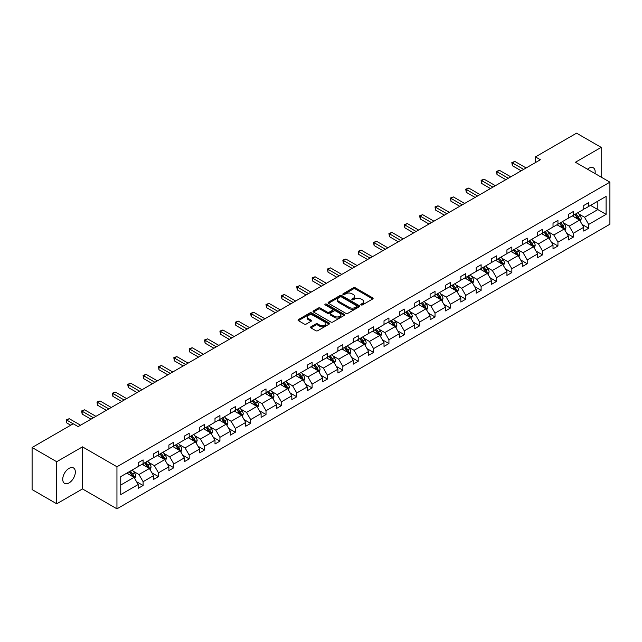 <?xml version="1.0" encoding="UTF-8"?>
<svg xmlns="http://www.w3.org/2000/svg" width="642" height="642" viewBox="0 0 642 642"><rect width="100%" height="100%" fill="white"/><g stroke="black" fill="none" stroke-linecap="round" stroke-linejoin="round"><path stroke-width="0.96" d="M361.093 304.91A0.955 0.554 0 0 0 362.441 304.91L372.713 298.979A1.364 0.786 0 0 0 373.114 298.418A1.364 0.786 0 0 0 372.713 297.864L355.315 287.817A1.364 0.786 0 0 0 353.381 287.817L343.109 293.747A0.955 0.554 0 0 0 342.828 294.14A0.955 0.554 0 0 0 343.109 294.526A0.955 0.554 0 0 0 344.457 294.526L345.789 293.763A4.374 2.528 0 0 1 351.976 293.763L353.429 294.598A4.374 2.528 0 0 1 354.705 296.387A4.374 2.528 0 0 1 353.429 298.169L352.097 298.939A0.955 0.554 0 0 0 351.816 299.324A0.955 0.554 0 0 0 352.097 299.718A0.955 0.554 0 0 0 353.453 299.718L354.777 298.955A4.374 2.528 0 0 1 360.964 298.955L362.417 299.79A4.374 2.528 0 0 1 363.701 301.571A4.374 2.528 0 0 1 362.417 303.361L361.093 304.131A0.955 0.554 0 0 0 360.812 304.517A0.955 0.554 0 0 0 361.093 304.91L361.093 304.131M69.031 482.936A8.916 5.144 120 0 0 74.857 475.08A8.916 5.144 120 0 0 73.493 467.938A8.916 5.144 120 0 0 69.031 468.379A8.916 5.144 120 0 0 63.213 476.228A8.916 5.144 120 0 0 64.577 483.378A8.916 5.144 120 0 0 69.031 482.936M595.022 173.565A8.916 5.144 120 0 0 593.328 167.811A8.916 5.144 120 0 0 588.875 168.252A8.916 5.144 120 0 0 587.494 169.223M310.937 326.778A1.364 0.786 0 0 0 310.535 327.332A1.364 0.786 0 0 0 310.937 327.893L315.824 330.71A1.364 0.786 0 0 0 317.758 330.71L329.161 324.122A1.364 0.786 0 0 0 329.563 323.568A1.364 0.786 0 0 0 329.161 323.006L311.763 312.959A1.364 0.786 0 0 0 309.829 312.959L298.418 319.547A1.364 0.786 0 0 0 298.016 320.109A1.364 0.786 0 0 0 298.418 320.663L304.316 324.066A1.364 0.786 0 0 0 306.25 324.066L311.129 321.249A1.364 0.786 0 0 0 311.53 320.695A1.364 0.786 0 0 0 311.129 320.133L308.208 318.448A3.659 2.111 0 0 1 307.133 316.955A3.659 2.111 0 0 1 309.396 314.997A3.659 2.111 0 0 1 313.376 315.455L324.836 322.075A3.659 2.111 0 0 1 325.903 323.568A3.659 2.111 0 0 1 323.648 325.518A3.659 2.111 0 0 1 319.66 325.061L317.758 323.953A1.364 0.786 0 0 0 315.824 323.953L310.937 326.778L310.937 327.893M82.481 446.856L56.721 461.726L32.1 447.506L32.1 489.589L56.721 503.801L82.481 488.931L116.948 508.833L116.948 466.758L82.481 446.856L82.481 488.931M601.185 177.12L601.185 147.379L575.425 162.249L609.9 182.151L116.948 466.758M601.185 147.379L576.564 133.167L535.444 156.905L535.444 162.595M32.1 447.506L73.22 423.768L78.147 426.609L540.363 159.746L535.444 156.905M345.886 313.352A1.364 0.786 0 0 0 347.82 313.352L359.231 306.764A1.364 0.786 0 0 0 359.632 306.21A1.364 0.786 0 0 0 359.231 305.648L341.825 295.601A1.364 0.786 0 0 0 339.891 295.601L328.487 302.189A1.364 0.786 0 0 0 328.086 302.743A1.364 0.786 0 0 0 328.487 303.305L345.886 313.352M325.534 305.119A0.955 0.554 0 0 1 326.505 305.255L344.176 315.455L332.789 322.027A1.364 0.786 0 0 1 330.855 322.027L313.448 311.988L313.448 310.864A1.364 0.786 0 0 0 313.055 311.426A1.364 0.786 0 0 0 313.448 311.988M313.448 310.864L318.336 308.048A1.364 0.786 0 0 1 320.27 308.048L327.324 312.124A1.364 0.786 0 0 0 329.258 312.124L332.5 310.255A1.364 0.786 0 0 0 332.901 309.693A1.364 0.786 0 0 0 332.5 309.139L325.149 304.894A0.955 0.554 0 0 1 324.868 304.509A0.955 0.554 0 0 1 325.462 303.995A0.955 0.554 0 0 1 326.505 304.115L344.192 314.331A1.364 0.786 0 0 1 344.594 314.885A1.364 0.786 0 0 1 344.192 315.447L344.192 314.331M56.721 461.726L56.721 503.801M120.744 476.621L138.174 466.557L138.174 462.746L143.102 459.905L143.102 463.717L153.542 457.682L153.542 453.878L158.462 451.029L158.462 454.841L168.902 448.814L168.902 445.002L173.83 442.161L173.83 445.973L184.27 439.947L184.27 436.135L189.197 433.294L189.197 437.098L199.638 431.071L199.638 427.267L204.557 424.418L204.557 428.23L214.998 422.203L214.998 418.391L219.925 415.551L219.925 419.362L230.366 413.336L230.366 409.524L235.285 406.675L235.285 410.487L245.725 404.46L245.725 400.648L250.653 397.807L250.653 401.619L261.093 395.592L261.093 391.78L266.021 388.94L266.021 392.743L276.461 386.717L276.461 382.913L281.381 380.064L281.381 383.876L291.821 377.849L291.821 374.037L296.748 371.196L296.748 375.008L307.189 368.981L307.189 365.17L312.108 362.329L312.108 366.133L322.549 360.106L322.549 356.294L327.476 353.453L327.476 357.265L337.917 351.238L337.917 347.426L342.844 344.585L342.844 348.397L353.285 342.363L353.285 338.559L358.204 335.71L358.204 339.522L368.644 333.495L368.644 329.683L373.572 326.842L373.572 330.654L384.012 324.627L384.012 320.815L388.932 317.975L388.932 321.778L399.372 315.752L399.372 311.948L404.3 309.099L404.3 312.911L414.74 306.884L414.74 303.072L419.667 300.231L419.667 304.043L430.1 298.016L430.1 294.205L435.027 291.364L435.027 295.168L445.468 289.141L445.468 285.329L450.395 282.488L450.395 286.3L460.836 280.273L460.836 276.461L465.755 273.62L465.755 277.424L476.195 271.397L476.195 267.594L481.123 264.745L481.123 268.557L491.563 262.53L491.563 258.718L496.491 255.877L496.491 259.689L506.923 253.662L506.923 249.85L511.851 247.01L511.851 250.813L522.291 244.787L522.291 240.975L527.218 238.134L527.218 241.946L537.659 235.919L537.659 232.107L542.578 229.266L542.578 233.078L553.019 227.043L553.019 223.239L557.946 220.391L557.946 224.202L568.387 218.176L568.387 214.364L573.314 211.523L573.314 215.335L583.747 209.308L583.747 205.496L588.674 202.655L588.674 206.459L606.104 196.396L606.104 214.364L588.674 224.435L588.674 228.239L583.747 231.088L583.747 227.276L573.314 233.303L573.314 237.115L568.387 239.956L568.387 236.144L557.946 242.17L557.946 245.982L553.019 248.823L553.019 245.019L542.578 251.046L542.578 254.85L537.659 257.699L537.659 253.887L527.218 259.914L527.218 263.726L522.291 266.566L522.291 262.755L511.851 268.781L511.851 272.593L506.923 275.442L506.923 271.63L496.491 277.657L496.491 281.469L491.563 284.31L491.563 280.498L481.123 286.525L481.123 290.336L476.195 293.177L476.195 289.373L465.755 295.4L465.755 299.204L460.836 302.053L460.836 298.241L450.395 304.268L450.395 308.08L445.468 310.921L445.468 307.109L435.027 313.135L435.027 316.947L430.1 319.788L430.1 315.984L419.667 322.011L419.667 325.823L414.74 328.664L414.74 324.852L404.3 330.879L404.3 334.691L399.372 337.531L399.372 333.72L388.932 339.754L388.932 343.558L384.012 346.407L384.012 342.595L373.572 348.622L373.572 352.434L368.644 355.275L368.644 351.463L358.204 357.49L358.204 361.302L353.285 364.142L353.285 360.339L342.844 366.365L342.844 370.169L337.917 373.018L337.917 369.206L327.476 375.233L327.476 379.045L322.549 381.886L322.549 378.074L312.108 384.101L312.108 387.912L307.189 390.761L307.189 386.949L296.748 392.976L296.748 396.788L291.821 399.629L291.821 395.817L281.381 401.844L281.381 405.656L276.461 408.497L276.461 404.693L266.021 410.719L266.021 414.523L261.093 417.372L261.093 413.56L250.653 419.587L250.653 423.399L245.725 426.24L245.725 422.428L235.285 428.455L235.285 432.267L230.366 435.107L230.366 431.304L219.925 437.33L219.925 441.142L214.998 443.983L214.998 440.171L204.557 446.198L204.557 450.01L199.638 452.851L199.638 449.039L189.197 455.074L189.197 458.878L184.27 461.726L184.27 457.915L173.83 463.941L173.83 467.753L168.902 470.594L168.902 466.782L158.462 472.809L158.462 476.621L153.542 479.462L153.542 475.658L143.102 481.685L143.102 485.488L138.174 488.337L138.174 484.525L120.744 494.589L120.744 476.621M116.948 508.833L609.9 224.235L609.9 182.151M142.115 464.278L149.401 468.491L138.961 474.518L133.263 471.228M138.961 474.518L143.102 481.685M149.401 468.491L153.542 475.658M138.174 465.643L138.961 466.1L143.102 463.717M157.483 455.411L164.769 459.616L154.329 465.643L148.631 462.352M154.329 465.643L158.462 472.809M164.769 459.616L168.902 466.782M153.542 456.775L154.329 457.232L158.462 454.841M172.842 446.543L180.129 450.748L169.689 456.775L163.991 453.485M169.689 456.775L173.83 463.941M180.129 450.748L184.27 457.915M168.902 447.907L169.689 448.357L173.83 445.973M188.21 437.667L195.497 441.881L185.056 447.907L179.359 444.617M185.056 447.907L189.197 455.074M195.497 441.881L199.638 449.039M184.27 439.032L185.056 439.489L189.197 437.098M203.57 428.8L210.865 433.005L200.424 439.032L194.719 435.741M200.424 439.032L204.557 446.198M210.865 433.005L214.998 440.171M199.638 430.164L200.424 430.622L204.557 428.23M218.938 419.932L226.225 424.137L215.784 430.164L210.086 426.874M215.784 430.164L219.925 437.33M226.225 424.137L230.366 431.304M214.998 421.296L215.784 421.746L219.925 419.362M234.306 411.057L241.593 415.262L231.152 421.296L225.454 417.998M231.152 421.296L235.285 428.455M241.593 415.262L245.725 422.428M230.366 412.421L231.152 412.878L235.285 410.487M249.666 402.189L256.952 406.394L246.512 412.421L240.814 409.131M246.512 412.421L250.653 419.587M256.952 406.394L261.093 413.56M245.725 403.553L246.512 404.003L250.653 401.619M265.034 393.313L272.32 397.526L261.88 403.553L256.182 400.263M261.88 403.553L266.021 410.719M272.32 397.526L276.461 404.693M261.093 394.678L261.88 395.135L266.021 392.743M280.393 384.446L287.688 388.651L277.248 394.678L271.542 391.387M277.248 394.678L281.381 401.844M287.688 388.651L291.821 395.817M276.461 385.81L277.248 386.267L281.381 383.876M295.761 375.578L303.048 379.783L292.608 385.81L286.91 382.52M292.608 385.81L296.748 392.976M303.048 379.783L307.189 386.949M291.821 376.942L292.608 377.392L296.748 375.008M311.129 366.702L318.416 370.916L307.975 376.942L302.278 373.652M307.975 376.942L312.108 384.101M318.416 370.916L322.549 378.074M307.189 368.067L307.975 368.524L312.108 366.133M326.489 357.835L333.776 362.04L323.335 368.067L317.638 364.776M323.335 368.067L327.476 375.233M333.776 362.04L337.917 369.206M322.549 359.199L323.335 359.656L327.476 357.265M341.857 348.959L349.144 353.172L338.703 359.199L333.005 355.909M338.703 359.199L342.844 366.365M349.144 353.172L353.285 360.339M337.917 350.323L338.703 350.781L342.844 348.397M357.217 340.091L364.512 344.297L354.071 350.331L348.365 347.033M354.071 350.331L358.204 357.49M364.512 344.297L368.644 351.463M353.285 341.456L354.071 341.913L358.204 339.522M372.585 331.224L379.871 335.429L369.431 341.456L363.733 338.165M369.431 341.456L373.572 348.622M379.871 335.429L384.012 342.595M368.644 332.588L369.431 333.038L373.572 330.654M387.953 322.348L395.239 326.561L384.799 332.588L379.101 329.298M384.799 332.588L388.932 339.754M395.239 326.561L399.372 333.72M384.012 323.712L384.799 324.17L388.932 321.778M403.312 313.481L410.599 317.686L400.159 323.712L394.461 320.422M400.159 323.712L404.3 330.879M410.599 317.686L414.74 324.852M399.372 314.845L400.159 315.302L404.3 312.911M418.68 304.613L425.967 308.818L415.526 314.845L409.829 311.555M415.526 314.845L419.667 322.011M425.967 308.818L430.1 315.984M414.74 305.977L415.526 306.427L419.667 304.043M434.04 295.737L441.335 299.942L430.894 305.977L425.189 302.679M430.894 305.977L435.027 313.135M441.335 299.942L445.468 307.109M430.1 297.102L430.894 297.559L435.027 295.168M449.408 286.87L456.695 291.075L446.254 297.102L440.556 293.811M446.254 297.102L450.395 304.268M456.695 291.075L460.836 298.241M445.468 288.234L446.254 288.683L450.395 286.3M464.776 277.994L472.063 282.207L461.622 288.234L455.924 284.944M461.622 288.234L465.755 295.4M472.063 282.207L476.195 289.373M460.836 279.358L461.622 279.816L465.755 277.424M480.136 269.126L487.422 273.332L476.982 279.358L471.284 276.068M476.982 279.358L481.123 286.525M487.422 273.332L491.563 280.498M476.195 270.491L476.982 270.948L481.123 268.557M495.504 260.259L502.79 264.464L492.35 270.491L486.652 267.2M492.35 270.491L496.491 277.657M502.79 264.464L506.923 271.63M491.563 261.623L492.35 262.072L496.491 259.689M510.863 251.383L518.158 255.596L507.718 261.623L502.012 258.333M507.718 261.623L511.851 268.781M518.158 255.596L522.291 262.755M506.923 252.747L507.718 253.205L511.851 250.813M526.231 242.515L533.518 246.721L523.078 252.747L517.38 249.457M523.078 252.747L527.218 259.914M533.518 246.721L537.659 253.887M522.291 243.88L523.078 244.337L527.218 241.946M541.599 233.64L548.886 237.853L538.445 243.88L532.748 240.59M538.445 243.88L542.578 251.046M548.886 237.853L553.019 245.019M537.659 235.004L538.445 235.462L542.578 233.078M556.959 224.772L564.246 228.977L553.805 235.012L548.107 231.714M553.805 235.012L557.946 242.17M564.246 228.977L568.387 236.144M553.019 226.136L553.805 226.594L557.946 224.202M572.327 215.905L579.614 220.11L569.173 226.136L563.475 222.846M569.173 226.136L573.314 233.303M579.614 220.11L583.747 227.276M568.387 217.269L569.173 217.718L573.314 215.335M590.544 205.384L597.838 209.589L584.541 217.269L578.835 213.979M584.541 217.269L588.674 224.435M606.104 214.364L597.838 209.589L597.838 201.171L606.104 196.396M583.747 208.393L584.541 208.851L588.674 206.459M120.744 485.039L134.042 477.359L126.747 473.154M134.042 477.359L138.174 484.525M582.125 224.459L588.674 228.239M566.758 233.335L573.314 237.115M551.398 242.203L557.946 245.982M536.03 251.07L542.578 254.85M520.67 259.946L527.218 263.726M505.302 268.813L511.851 272.593M489.934 277.681L496.491 281.469M474.574 286.557L481.123 290.336M459.207 295.424L465.755 299.204M443.847 304.3L450.395 308.08M428.479 313.168L435.027 316.947M413.111 322.035L419.667 325.823M397.751 330.911L404.3 334.691M382.383 339.778L388.932 343.558M367.023 348.646L373.572 352.434M351.655 357.522L358.204 361.302M336.288 366.389L342.844 370.169M320.928 375.265L327.476 379.045M305.56 384.133L312.108 387.912M290.2 393L296.748 396.788M274.832 401.876L281.381 405.656M259.464 410.744L266.021 414.523M244.104 419.619L250.653 423.399M228.737 428.487L235.285 432.267M213.377 437.354L219.925 441.142M198.009 446.23L204.557 450.01M182.641 455.098L189.197 458.878M167.281 463.965L173.83 467.753M151.913 472.841L158.462 476.621M136.553 481.709L143.102 485.488M361.47 305.046L362.417 304.501A4.374 2.528 0 0 0 363.701 302.711L363.701 301.571M354.705 296.387L354.705 297.519A4.374 2.528 0 0 1 353.429 299.308L352.482 299.854M372.697 298.987L355.315 288.956A1.364 0.786 0 0 0 353.381 288.956L343.486 294.662M359.207 306.78L341.825 296.74A1.364 0.786 0 0 0 339.891 296.74L328.503 303.313L328.487 302.189M356.808 306.595A0.955 0.554 0 0 0 357.088 306.21A0.955 0.554 0 0 0 356.808 305.817L341.536 296.997A0.955 0.554 0 0 0 340.18 296.997L338.783 297.808A4.374 2.528 0 0 0 337.499 299.589A4.374 2.528 0 0 0 338.783 301.379L349.224 307.406A4.374 2.528 0 0 0 355.411 307.406L356.808 306.595L356.808 307.735A0.955 0.554 0 0 0 357.088 307.341L357.088 306.21M337.499 299.589L337.499 300.729A4.374 2.528 0 0 0 338.783 302.518L338.783 301.379M356.808 307.735L355.411 308.545A4.374 2.528 0 0 1 349.224 308.545L338.783 302.518M313.473 311.996L318.336 309.187L318.336 308.048M332.901 309.693L332.901 310.832A1.364 0.786 0 0 1 332.5 311.394L329.258 313.264A1.364 0.786 0 0 1 327.324 313.264L320.27 309.187A1.364 0.786 0 0 0 318.336 309.187M334.651 316.354A3.659 2.111 0 0 0 338.631 316.811A3.659 2.111 0 0 0 340.894 314.861A3.659 2.111 0 0 0 339.819 313.368L335.782 311.033A1.364 0.786 0 0 0 333.848 311.033L330.614 312.903A1.364 0.786 0 0 0 330.213 313.465A1.364 0.786 0 0 0 330.614 314.018L334.651 316.354L334.651 317.485A3.659 2.111 0 0 0 338.631 317.95A3.659 2.111 0 0 0 340.894 315.992L340.894 314.861M330.213 313.465L330.213 314.604A1.364 0.786 0 0 0 330.614 315.158L330.614 314.018M334.651 317.485L330.614 315.158M325.903 323.568L325.903 324.7A3.659 2.111 0 0 1 323.648 326.658A3.659 2.111 0 0 1 319.66 326.2L317.758 325.093A1.364 0.786 0 0 0 315.824 325.093L310.953 327.901M307.133 316.955L307.133 318.087A3.659 2.111 0 0 0 308.208 319.58L308.208 318.448M311.129 320.133L311.129 321.249L308.208 319.58M329.161 323.006L329.161 324.122L311.763 314.099A1.364 0.786 0 0 0 309.829 314.099L298.434 320.671M580.36 221.41L581.267 218.794A3.691 2.135 -120 0 0 580.087 215.648L577.88 212.695M573.916 216.819L572.953 215.535M579.068 219.797L579.277 218.946A3.691 2.135 -120 0 0 578.217 216.731L576.01 213.778M575.08 214.308L577.519 217.558A1.878 1.083 60 0 1 577.856 218.128L579.277 218.946M574.823 214.46L577.038 217.413A3.691 2.135 60 0 1 577.961 219.155M523.671 169.384L512.372 162.867L514.836 161.447L526.135 167.963M521.208 170.812L512.372 165.708L512.372 162.867L511.834 162.554L514.836 161.447M512.372 165.708L511.834 162.554M565 230.277L565.907 227.661A3.691 2.135 -120 0 0 564.727 224.515L562.512 221.57M558.548 225.687L557.593 224.411M563.708 228.664L563.909 227.822A3.691 2.135 -120 0 0 562.857 225.599L560.643 222.646M559.72 223.183L562.151 226.425A1.878 1.083 60 0 1 562.496 227.003L563.909 227.822M559.463 223.328L561.67 226.281A3.691 2.135 60 0 1 562.593 228.022M549.632 239.145L550.539 236.529A3.691 2.135 -120 0 0 549.359 233.391L547.153 230.438M543.18 234.563L542.225 233.279M548.34 237.54L548.549 236.689A3.691 2.135 -120 0 0 547.49 234.466L545.275 231.521M544.352 232.051L546.783 235.301A1.878 1.083 60 0 1 547.128 235.871L548.549 236.689M544.095 232.203L546.31 235.149A3.691 2.135 60 0 1 547.225 236.898M508.303 178.259L497.012 171.735L499.468 170.315L510.767 176.839M505.84 179.68L497.012 174.576L497.012 171.735L496.467 171.422L499.468 170.315M497.012 174.576L496.467 171.422M492.944 187.127L481.644 180.611L484.108 179.182L495.407 185.707M490.48 188.547L481.644 183.451L481.644 180.611L481.099 180.298L484.108 179.182M481.644 183.451L481.099 180.298M534.272 248.021L535.171 245.405A3.691 2.135 -120 0 0 534 242.259L531.785 239.305M527.82 243.43L526.857 242.154M532.972 246.408L533.181 245.557A3.691 2.135 -120 0 0 532.122 243.342L529.915 240.389M528.992 240.919L531.424 244.169A1.878 1.083 60 0 1 531.761 244.738L533.181 245.557M528.735 241.071L530.942 244.024A3.691 2.135 60 0 1 531.865 245.766M477.576 196.003L466.277 189.478L468.74 188.058L480.039 194.574M475.112 197.423L466.277 192.319L466.277 189.478L465.739 189.165L468.74 188.058M466.277 192.319L465.739 189.165M518.905 256.888L519.811 254.272A3.691 2.135 -120 0 0 518.632 251.126L516.417 248.181M512.452 252.298L511.497 251.022M517.612 255.275L517.813 254.433A3.691 2.135 -120 0 0 516.762 252.21L514.547 249.257M513.624 249.794L516.056 253.044A1.878 1.083 60 0 1 516.401 253.614L517.813 254.433M513.367 249.939L515.582 252.892A3.691 2.135 60 0 1 516.497 254.633M462.216 204.87L450.917 198.346L453.38 196.925L464.672 203.45M459.752 206.291L450.917 201.195L450.917 198.346L450.371 198.033L453.38 196.925M450.917 201.195L450.371 198.033M503.537 265.764L504.443 263.148A3.691 2.135 -120 0 0 503.264 260.002L501.057 257.049M497.093 261.174L496.13 259.89M502.245 264.151L502.453 263.3A3.691 2.135 -120 0 0 501.394 261.085L499.187 258.132M498.256 258.662L500.696 261.912A1.878 1.083 60 0 1 501.033 262.482L502.453 263.3M497.999 258.814L500.214 261.767A3.691 2.135 60 0 1 501.137 263.509M446.848 213.738L435.549 207.222L438.013 205.801L449.312 212.317M444.384 215.166L435.549 210.062L435.549 207.222L435.011 206.909L438.013 205.801M435.549 210.062L435.011 206.909M488.177 274.632L489.084 272.015A3.691 2.135 -120 0 0 487.904 268.87L485.689 265.916M481.725 270.041L480.77 268.765M486.885 273.019L487.085 272.176A3.691 2.135 -120 0 0 486.034 269.953L483.819 267M482.896 267.537L485.328 270.78A1.878 1.083 60 0 1 485.673 271.357L487.085 272.176M482.64 267.682L484.846 270.635A3.691 2.135 60 0 1 485.769 272.377M431.48 222.613L420.189 216.089L422.645 214.669L433.944 221.193M429.017 224.034L420.189 218.93L420.189 216.089L419.643 215.776L422.645 214.669M420.189 218.93L419.643 215.776M472.809 283.499L473.716 280.883A3.691 2.135 -120 0 0 472.536 277.745L470.329 274.792M466.357 278.917L465.402 277.633M471.517 281.894L471.726 281.044A3.691 2.135 -120 0 0 470.666 278.821L468.451 275.867M467.528 276.405L469.96 279.655A1.878 1.083 60 0 1 470.305 280.225L471.726 281.044M467.272 276.55L469.487 279.503A3.691 2.135 60 0 1 470.401 281.252M416.12 231.481L404.821 224.957L407.285 223.536L418.584 230.061M413.657 232.902L404.821 227.806L404.821 224.957L404.275 224.644L407.285 223.536M404.821 227.806L404.275 224.644M457.449 292.375L458.348 289.759A3.691 2.135 -120 0 0 457.176 286.613L454.961 283.66M450.997 287.785L450.034 286.501M456.149 290.762L456.358 289.911A3.691 2.135 -120 0 0 455.298 287.696L453.091 284.743M452.169 285.273L454.6 288.523A1.878 1.083 60 0 1 454.937 289.093L456.358 289.911M451.912 285.425L454.119 288.378A3.691 2.135 60 0 1 455.042 290.12M400.752 240.357L389.453 233.832L391.917 232.412L403.216 238.928M398.289 241.777L389.453 236.673L389.453 233.832L388.916 233.519L391.917 232.412M389.453 236.673L388.916 233.519M442.081 301.242L442.988 298.626A3.691 2.135 -120 0 0 441.808 295.481L439.593 292.535M435.629 296.652L434.674 295.376M440.789 299.629L440.99 298.787A3.691 2.135 -120 0 0 439.939 296.564L437.724 293.611M436.801 294.148L439.232 297.398A1.878 1.083 60 0 1 439.577 297.968L440.99 298.787M436.544 294.293L438.759 297.246A3.691 2.135 60 0 1 439.674 298.987M385.393 249.224L374.093 242.7L376.557 241.28L387.848 247.804M382.929 250.645L374.093 245.541L374.093 242.7L373.548 242.387L376.557 241.28M374.093 245.541L373.548 242.387M426.713 310.11L427.62 307.494A3.691 2.135 -120 0 0 426.44 304.356L424.234 301.403M420.269 305.528L419.306 304.244M425.421 308.505L425.63 307.654A3.691 2.135 -120 0 0 424.571 305.432L422.364 302.486M421.433 303.016L423.872 306.266A1.878 1.083 60 0 1 424.21 306.836L425.63 307.654M421.176 303.168L423.391 306.114A3.691 2.135 60 0 1 424.314 307.863M370.025 258.092L358.726 251.576L361.189 250.147L372.488 256.672M367.561 259.512L358.726 254.417L358.726 251.576L358.188 251.263L361.189 250.147M358.726 254.417L358.188 251.263M411.353 318.986L412.26 316.37A3.691 2.135 -120 0 0 411.081 313.224L408.866 310.271M404.901 314.395L403.946 313.119M410.061 317.373L410.262 316.522A3.691 2.135 -120 0 0 409.211 314.307L406.996 311.354M406.073 311.892L408.505 315.134A1.878 1.083 60 0 1 408.85 315.703L410.262 316.522M405.816 312.036L408.023 314.989A3.691 2.135 60 0 1 408.946 316.731M354.657 266.968L343.366 260.443L345.821 259.023L357.121 265.547M352.193 268.388L343.366 263.284L343.366 260.443L342.82 260.13L345.821 259.023M343.366 263.284L342.82 260.13M395.986 327.853L396.892 325.237A3.691 2.135 -120 0 0 395.713 322.099L393.506 319.146M389.534 323.271L388.579 321.987M394.694 326.24L394.902 325.398A3.691 2.135 -120 0 0 393.843 323.175L391.628 320.222M390.705 320.759L393.137 324.009A1.878 1.083 60 0 1 393.482 324.579L394.902 325.398M390.448 320.904L392.663 323.857A3.691 2.135 60 0 1 393.578 325.598M339.297 275.835L327.998 269.311L330.461 267.891L341.761 274.415M336.833 277.256L327.998 272.16L327.998 269.311L327.46 268.998L330.461 267.891M327.998 272.16L327.46 268.998M380.626 336.729L381.525 334.113A3.691 2.135 -120 0 0 380.353 330.967L378.138 328.014M374.174 332.139L373.211 330.855M379.326 335.116L379.534 334.265A3.691 2.135 -120 0 0 378.475 332.05L376.268 329.097M375.345 329.627L377.777 332.877A1.878 1.083 60 0 1 378.114 333.447L379.534 334.265M375.088 329.779L377.295 332.733A3.691 2.135 60 0 1 378.218 334.474M323.929 284.703L312.63 278.187L315.094 276.766L326.393 283.282M321.465 286.131L312.63 281.027L312.63 278.187L312.092 277.874L315.094 276.766M312.63 281.027L312.092 277.874M365.258 345.597L366.165 342.98A3.691 2.135 -120 0 0 364.985 339.835L362.77 336.889M358.806 341.006L357.851 339.73M363.966 343.984L364.166 343.141A3.691 2.135 -120 0 0 363.115 340.918L360.9 337.965M359.977 338.503L362.409 341.745A1.878 1.083 60 0 1 362.754 342.322L364.166 343.141M359.721 338.647L361.936 341.6A3.691 2.135 60 0 1 362.85 343.342M308.569 293.579L297.27 287.054L299.734 285.634L311.025 292.158M306.106 294.999L297.27 289.895L297.27 287.054L296.724 286.741L299.734 285.634M297.27 289.895L296.724 286.741M349.89 354.464L350.797 351.848A3.691 2.135 -120 0 0 349.617 348.71L347.41 345.757M343.446 349.882L342.483 348.598M348.598 352.859L348.807 352.009A3.691 2.135 -120 0 0 347.747 349.786L345.54 346.84M344.61 347.37L347.049 350.62A1.878 1.083 60 0 1 347.386 351.19L348.807 352.009M344.353 347.523L346.568 350.468A3.691 2.135 60 0 1 347.491 352.217M293.201 302.446L281.902 295.922L284.366 294.501L295.665 301.026M290.738 303.867L281.902 298.771L281.902 295.922L281.365 295.617L284.366 294.501M281.902 298.771L281.365 295.617M334.53 363.34L335.437 360.724A3.691 2.135 -120 0 0 334.257 357.578L332.042 354.625M328.078 358.75L327.123 357.474M333.238 361.727L333.439 360.876A3.691 2.135 -120 0 0 332.387 358.661L330.173 355.708M329.25 356.238L331.681 359.488A1.878 1.083 60 0 1 332.026 360.058L333.439 360.876M328.993 356.39L331.2 359.343A3.691 2.135 60 0 1 332.123 361.085M277.834 311.322L266.542 304.798L268.998 303.377L280.297 309.893M275.37 312.742L266.542 307.638L266.542 304.798L265.997 304.485L268.998 303.377M266.542 307.638L265.997 304.485M319.162 372.208L320.069 369.591A3.691 2.135 -120 0 0 318.889 366.446L316.683 363.5M312.71 367.617L311.755 366.341M317.87 370.594L318.079 369.752A3.691 2.135 -120 0 0 317.02 367.529L314.805 364.576M313.882 365.113L316.313 368.364A1.878 1.083 60 0 1 316.658 368.933L318.079 369.752M313.625 365.258L315.84 368.211A3.691 2.135 60 0 1 316.755 369.952M262.474 320.189L251.174 313.665L253.638 312.245L264.937 318.769M260.01 321.61L251.174 316.514L251.174 313.665L250.637 313.352L253.638 312.245M251.174 316.514L250.637 313.352M303.802 381.083L304.701 378.467A3.691 2.135 -120 0 0 303.53 375.321L301.315 372.368M297.35 376.493L296.387 375.209M302.502 379.47L302.711 378.62A3.691 2.135 -120 0 0 301.652 376.405L299.445 373.451M298.522 373.981L300.954 377.231A1.878 1.083 60 0 1 301.291 377.801L302.711 378.62M298.265 374.134L300.472 377.087A3.691 2.135 60 0 1 301.395 378.828M247.106 329.057L235.807 322.541L238.27 321.12L249.569 327.637M244.642 330.486L235.807 325.382L235.807 322.541L235.269 322.228L238.27 321.12M235.807 325.382L235.269 322.228M288.435 389.951L289.341 387.335A3.691 2.135 -120 0 0 288.162 384.189L285.947 381.236M281.982 385.361L281.027 384.085M287.143 388.338L287.343 387.495A3.691 2.135 -120 0 0 286.292 385.272L284.077 382.319M283.154 382.857L285.586 386.099A1.878 1.083 60 0 1 285.931 386.677L287.343 387.495M282.897 383.001L285.112 385.954A3.691 2.135 60 0 1 286.027 387.696M231.746 337.933L220.447 331.408L222.91 329.988L234.202 336.512M229.282 339.353L220.447 334.249L220.447 331.408L219.901 331.095L222.91 329.988M220.447 334.249L219.901 331.095M273.067 398.818L273.974 396.202A3.691 2.135 -120 0 0 272.794 393.065L270.587 390.111M266.623 394.236L265.66 392.952M271.775 397.213L271.983 396.363A3.691 2.135 -120 0 0 270.924 394.14L268.717 391.187M267.786 391.724L270.226 394.974A1.878 1.083 60 0 1 270.563 395.544L271.983 396.363M267.529 391.869L269.744 394.822A3.691 2.135 60 0 1 270.667 396.563M216.378 346.8L205.079 340.276L207.543 338.856L218.842 345.38M213.914 348.221L205.079 343.125L205.079 340.276L204.541 339.963L207.543 338.856M205.079 343.125L204.541 339.963M257.707 407.694L258.614 405.078A3.691 2.135 -120 0 0 257.434 401.932L255.219 398.979M251.255 403.104L250.3 401.82M256.415 406.081L256.615 405.23A3.691 2.135 -120 0 0 255.564 403.015L253.349 400.062M252.426 400.592L254.858 403.842A1.878 1.083 60 0 1 255.203 404.412L256.615 405.23M252.17 400.744L254.376 403.698A3.691 2.135 60 0 1 255.299 405.439M201.01 355.676L189.719 349.152L192.175 347.731L203.474 354.248M198.547 357.096L189.719 351.993L189.719 349.152L189.173 348.839L192.175 347.731M189.719 351.993L189.173 348.839M242.339 416.562L243.246 413.946A3.691 2.135 -120 0 0 242.066 410.8L239.859 407.855M235.887 411.971L234.932 410.695M241.047 414.949L241.256 414.106A3.691 2.135 -120 0 0 240.196 411.883L237.981 408.93M237.058 409.468L239.49 412.718A1.878 1.083 60 0 1 239.835 413.288L241.256 414.106M236.802 409.612L239.017 412.565A3.691 2.135 60 0 1 239.931 414.307M185.65 364.544L174.351 358.019L176.815 356.599L188.114 363.123M183.187 365.964L174.351 360.86L174.351 358.019L173.813 357.706L176.815 356.599M174.351 360.86L173.813 357.706M226.979 425.429L227.878 422.813A3.691 2.135 -120 0 0 226.706 419.675L224.491 416.722M220.527 420.847L219.564 419.563M225.679 423.824L225.888 422.974A3.691 2.135 -120 0 0 224.828 420.751L222.622 417.806M221.699 418.335L224.13 421.585A1.878 1.083 60 0 1 224.467 422.155L225.888 422.974M221.442 418.488L223.649 421.433A3.691 2.135 60 0 1 224.572 423.182M170.282 373.411L158.983 366.895L161.447 365.467L172.746 371.991M167.819 374.832L158.983 369.736L158.983 366.895L158.446 366.582L161.447 365.467M158.983 369.736L158.446 366.582M211.611 434.305L212.518 431.689A3.691 2.135 -120 0 0 211.338 428.543L209.123 425.59M205.159 429.715L204.204 428.439M210.319 432.692L210.52 431.841A3.691 2.135 -120 0 0 209.469 429.626L207.254 426.673M206.331 427.211L208.762 430.453A1.878 1.083 60 0 1 209.107 431.023L210.52 431.841M206.074 427.355L208.289 430.309A3.691 2.135 60 0 1 209.204 432.05M154.923 382.287L143.623 375.763L146.087 374.342L157.378 380.867M152.459 383.707L143.623 378.603L143.623 375.763L143.078 375.45L146.087 374.342M143.623 378.603L143.078 375.45M196.243 443.173L197.15 440.556A3.691 2.135 -120 0 0 195.97 437.419L193.764 434.465M189.799 438.59L188.836 437.306M194.951 441.56L195.16 440.717A3.691 2.135 -120 0 0 194.101 438.494L191.894 435.541M190.963 436.078L193.403 439.329A1.878 1.083 60 0 1 193.74 439.898L195.16 440.717M190.706 436.223L192.921 439.176A3.691 2.135 60 0 1 193.844 440.918M139.555 391.155L128.256 384.63L130.719 383.21L142.018 389.734M137.091 392.575L128.256 387.479L128.256 384.63L127.718 384.317L130.719 383.21M128.256 387.479L127.718 384.317M180.883 452.048L181.79 449.432A3.691 2.135 -120 0 0 180.611 446.286L178.396 443.333M174.431 447.458L173.476 446.174M179.591 450.435L179.792 449.585A3.691 2.135 -120 0 0 178.741 447.37L176.526 444.416M175.603 444.946L178.035 448.196A1.878 1.083 60 0 1 178.38 448.766L179.792 449.585M175.346 445.099L177.553 448.052A3.691 2.135 60 0 1 178.476 449.793M124.187 400.022L112.896 393.506L115.351 392.085L126.651 398.602M121.723 401.451L112.896 396.347L112.896 393.506L112.35 393.193L115.351 392.085M112.896 396.347L112.35 393.193M165.516 460.916L166.422 458.3A3.691 2.135 -120 0 0 165.243 455.154L163.036 452.209M159.064 456.326L158.109 455.05M164.224 459.303L164.432 458.46A3.691 2.135 -120 0 0 163.373 456.237L161.158 453.284M160.235 453.822L162.667 457.064A1.878 1.083 60 0 1 163.012 457.642L164.432 458.46M159.978 453.966L162.193 456.919A3.691 2.135 60 0 1 163.108 458.661M108.827 408.898L97.528 402.373L99.991 400.953L111.291 407.477M106.363 410.318L97.528 405.214L97.528 402.373L96.99 402.061L99.991 400.953M97.528 405.214L96.99 402.061M150.156 469.784L151.055 467.167A3.691 2.135 -120 0 0 149.883 464.03L147.668 461.076M143.704 465.201L142.741 463.917M148.856 468.178L149.064 467.328A3.691 2.135 -120 0 0 148.005 465.105L145.798 462.16M144.875 462.689L147.307 465.94A1.878 1.083 60 0 1 147.644 466.509L149.064 467.328M144.619 462.842L146.825 465.787A3.691 2.135 60 0 1 147.748 467.536M93.459 417.765L82.16 411.241L84.624 409.821L95.923 416.345M90.995 419.186L82.16 414.09L82.16 411.241L81.622 410.936L84.624 409.821M82.16 414.09L81.622 410.936M134.788 478.659L135.695 476.043A3.691 2.135 -120 0 0 134.515 472.897L132.3 469.944M128.336 474.069L127.381 472.793M133.496 477.046L133.696 476.195A3.691 2.135 -120 0 0 132.645 473.981L130.43 471.027M129.507 471.557L131.939 474.807A1.878 1.083 60 0 1 132.284 475.377L133.696 476.195M129.251 471.709L131.466 474.663A3.691 2.135 60 0 1 132.38 476.404M73.172 423.792L66.8 420.117L69.264 418.696L80.555 425.213M70.708 425.213L66.8 422.958L66.8 420.117L66.254 419.804L69.264 418.696M66.8 422.958L66.254 419.804M362.417 304.501L362.417 303.361M352.097 299.718L352.097 298.939M353.429 299.308L353.429 298.169M343.109 294.526L343.109 293.747M353.381 288.956L353.381 287.817M355.315 288.956L355.315 287.817M372.713 298.979L372.713 297.864M339.891 296.74L339.891 295.601M341.825 296.74L341.825 295.601M359.231 306.764L359.231 305.648M349.224 308.545L349.224 307.406M355.411 308.545L355.411 307.406M320.27 309.187L320.27 308.048M327.324 313.264L327.324 312.124M329.258 313.264L329.258 312.124M332.5 311.394L332.5 310.255M326.505 305.255L326.505 304.115M315.824 325.093L315.824 323.953M317.758 325.093L317.758 323.953M319.66 326.2L319.66 325.061M298.418 320.663L298.418 319.547M309.829 314.099L309.829 312.959M311.763 314.099L311.763 312.959M579.349 219.957L581.243 218.866M578.217 216.731L580.087 215.648M575.986 218.015L577.038 217.413M563.981 228.825L565.883 227.733M562.857 225.599L564.727 224.515M560.626 226.891L561.67 226.281M548.621 237.7L550.515 236.601M547.49 234.466L549.359 233.391M545.259 235.758L546.31 235.149M533.253 246.568L535.147 245.477M532.122 243.342L534 242.259M529.891 244.626L530.942 244.024M517.885 255.436L519.787 254.344M516.762 252.21L518.632 251.126M514.531 253.502L515.582 252.892M502.526 264.311L504.419 263.212M501.394 261.085L503.264 260.002M499.163 262.369L500.214 261.767M487.158 273.179L489.06 272.088M486.034 269.953L487.904 268.87M483.803 271.237L484.846 270.635M471.798 282.055L473.692 280.955M470.666 278.821L472.536 277.745M468.435 280.113L469.487 279.503M456.43 290.922L458.324 289.831M455.298 287.696L457.176 286.613M453.067 288.98L454.119 288.378M441.062 299.79L442.964 298.699M439.939 296.564L441.808 295.481M437.708 297.856L438.759 297.246M425.702 308.666L427.596 307.566M424.571 305.432L426.44 304.356M422.34 306.724L423.391 306.114M410.334 317.533L412.236 316.442M409.211 314.307L411.081 313.224M406.98 315.591L408.023 314.989M394.974 326.409L396.868 325.309M393.843 323.175L395.713 322.099M391.612 324.467L392.663 323.857M379.607 335.276L381.5 334.185M378.475 332.05L380.353 330.967M376.244 333.334L377.295 332.733M364.239 344.144L366.141 343.053M363.115 340.918L364.985 339.835M360.884 342.21L361.936 341.6M348.879 353.02L350.773 351.92M347.747 349.786L349.617 348.71M345.516 351.078L346.568 350.468M333.511 361.887L335.413 360.796M332.387 358.661L334.257 357.578M330.157 359.945L331.2 359.343M318.151 370.755L320.045 369.664M317.02 367.529L318.889 366.446M314.789 368.821L315.84 368.211M302.783 379.631L304.677 378.531M301.652 376.405L303.53 375.321M299.421 377.689L300.472 377.087M287.423 388.498L289.317 387.407M286.292 385.272L288.162 384.189M284.061 386.556L285.112 385.954M272.056 397.374L273.949 396.274M270.924 394.14L272.794 393.065M268.693 395.432L269.744 394.822M256.688 406.242L258.59 405.15M255.564 403.015L257.434 401.932M253.333 404.3L254.376 403.698M241.328 415.109L243.222 414.018M240.196 411.883L242.066 410.8M237.965 413.175L239.017 412.565M225.96 423.985L227.854 422.885M224.828 420.751L226.706 419.675M222.597 422.043L223.649 421.433M210.6 432.852L212.494 431.761M209.469 429.626L211.338 428.543M207.238 430.91L208.289 430.309M195.232 441.728L197.126 440.629M194.101 438.494L195.97 437.419M191.87 439.786L192.921 439.176M179.864 450.596L181.766 449.496M178.741 447.37L180.611 446.286M176.51 448.654L177.553 448.052M164.504 459.463L166.398 458.372M163.373 456.237L165.243 455.154M161.142 457.529L162.193 456.919M149.137 468.339L151.03 467.24M148.005 465.105L149.883 464.03M145.774 466.397L146.825 465.787M133.777 477.207L135.671 476.115M132.645 473.981L134.515 472.897M130.414 475.265L131.466 474.663"/></g></svg>
